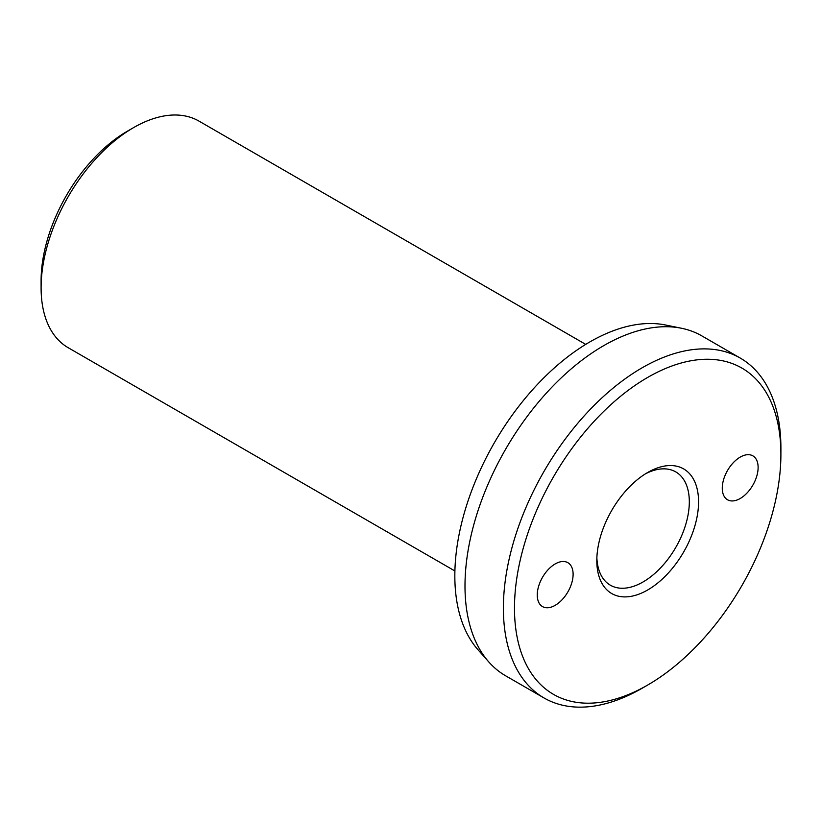<?xml version="1.0" encoding="UTF-8"?>
<svg xmlns="http://www.w3.org/2000/svg" width="822" height="822" viewBox="0 0 822 822"><rect width="100%" height="100%" fill="white"/><g stroke="black" fill="none" stroke-linecap="round" stroke-linejoin="round"><path stroke-width="1.23" d="M585.716 344.387L199.016 121.122A130.821 75.532 120 0 0 133.606 127.605L127.348 131.212A121.975 70.425 -60 0 0 41.1 280.6L41.1 287.823A130.821 75.532 120 0 0 68.195 347.716L454.895 570.971M740.262 358.073L701.865 335.91A196.232 113.292 120 0 0 681.5 328.255A196.232 113.292 120 0 0 538.687 401.896A196.232 113.292 120 0 0 464.995 585.963A196.232 113.292 120 0 0 488.823 661.987A196.232 113.292 120 0 0 505.633 675.797L544.02 697.96A196.232 113.292 -60 0 1 503.383 608.126A196.232 113.292 -60 0 1 589.045 410.651A196.232 113.292 -60 0 1 740.262 358.073A196.232 113.292 -60 0 1 780.9 447.908L780.9 454.319A188.382 108.761 120 0 0 647.695 377.411A188.382 108.761 120 0 0 514.48 608.126A188.382 108.761 120 0 0 647.695 685.034A188.382 108.761 120 0 0 780.9 454.319M647.695 685.034L642.146 688.24A196.232 113.292 -60 0 1 544.02 697.96M488.823 661.987L478.024 649.791A190.971 110.261 -60 0 1 454.833 575.811A190.971 110.261 -60 0 1 526.563 396.666A190.971 110.261 -60 0 1 665.543 325.009L681.5 328.255M645.321 473.904A65.411 37.761 -60 0 1 675.776 471.91A65.411 37.761 -60 0 1 689.319 501.852A65.411 37.761 -60 0 1 660.765 567.673A65.411 37.761 -60 0 1 610.366 585.202A65.411 37.761 -60 0 1 596.864 557.83M596.813 560.594A71.956 41.542 -60 0 1 647.695 472.475A71.956 41.542 -60 0 1 698.566 501.852A71.956 41.542 -60 0 1 647.695 589.97A71.956 41.542 -60 0 1 596.813 560.594M722.271 488.165A25.348 14.632 -60 0 1 733.337 462.652A25.348 14.632 -60 0 1 752.87 455.861A25.348 14.632 -60 0 1 758.12 467.471A25.348 14.632 -60 0 1 747.054 492.974A25.348 14.632 -60 0 1 727.521 499.766A25.348 14.632 -60 0 1 722.271 488.165M537.259 594.984A25.348 14.632 -60 0 1 548.325 569.471A25.348 14.632 -60 0 1 567.858 562.68A25.348 14.632 -60 0 1 573.109 574.28A25.348 14.632 -60 0 1 562.043 599.793A25.348 14.632 -60 0 1 542.51 606.585A25.348 14.632 -60 0 1 537.259 594.984M133.606 127.605A130.821 75.532 120 0 0 41.1 287.823"/></g></svg>

